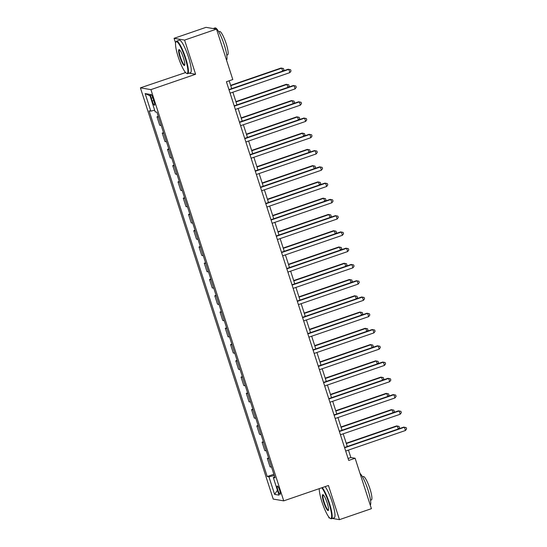 <?xml version="1.0" encoding="UTF-8"?>
<svg xmlns="http://www.w3.org/2000/svg" width="547" height="547" viewBox="0 0 547 547"><rect width="100%" height="100%" fill="white"/><g stroke="black" fill="none" stroke-linecap="round" stroke-linejoin="round"><path stroke-width="0.82" d="M279.667 490.324A4.397 0.814 -109 0 0 277.329 486.009A4.397 0.814 -109 0 0 277.849 490.016A4.397 0.814 -109 0 0 280.187 494.324A4.397 0.814 -109 0 0 279.667 490.324M328.576 516.669L328.966 517.879L329.732 518.009M140.401 87.848L273.226 499.083L283.736 500.854L150.917 89.619L140.401 87.848L185.597 72.566M189.125 73.161L195.614 74.255L184.578 40.095L174.069 38.324L175.58 42.994M184.818 71.602L185.105 72.484M174.069 38.324L206 27.35L216.509 29.121L184.578 40.095M216.509 29.121L232.796 79.547L226.41 81.742L348.726 460.444L355.112 458.249L350.853 457.531L348.453 450.085M151.314 98.18L152.237 101.038A4.26 0.786 -109 0 0 154.507 105.215A4.26 0.786 -109 0 0 154.001 101.339L153.078 98.474A4.26 0.786 -109 0 0 150.808 94.296A4.26 0.786 -109 0 0 151.314 98.18L152.798 97.667M154.657 110.179L150.828 111.137L149.112 110.85L267.223 476.533L273.869 474.249M150.828 111.137L145.153 93.571L149.529 94.31L155.204 111.875L156.921 112.169L275.032 477.852L273.315 477.558L278.991 495.131L274.615 494.392L268.939 476.827L267.223 476.533M332.282 518.44L339.475 519.65L371.406 508.676L355.112 458.249M339.475 519.65L328.439 485.49L283.736 500.854M195.614 74.255L150.917 89.619M347.297 446.509L343.195 433.819M342.039 430.243L337.943 417.552M336.788 413.976L332.685 401.286M331.53 397.703L327.434 385.02M326.279 381.437L322.183 368.753M321.021 365.17L316.925 352.487M315.769 348.904L311.674 336.22M310.518 332.638L306.416 319.954M305.26 316.371L301.165 303.688M300.009 300.105L295.906 287.414M294.751 283.838L290.655 271.148M289.5 267.572L285.404 254.881M284.242 251.299L280.146 238.615M278.991 235.032L274.895 222.349M273.739 218.766L269.637 206.082M268.481 202.499L264.386 189.816M263.23 186.233L259.128 173.549M257.972 169.967L253.876 157.283M252.721 153.7L248.625 141.01M247.463 137.434L243.367 124.743M242.212 121.167L238.116 108.477M236.96 104.901L232.858 92.211M231.702 88.628L229.172 80.799M348.097 458.482L350.853 457.531M158.507 117.065L156.996 116.812L158.281 116.374M271.572 467.138L270.068 466.885L267.333 458.42L268.618 457.983M266.321 450.872L264.81 450.612L262.081 442.154L263.36 441.716M261.063 434.605L259.558 434.345L256.823 425.887L258.109 425.45M255.811 418.332L254.3 418.079L251.572 409.621L252.851 409.183M250.553 402.066L249.049 401.813L246.314 393.355L247.6 392.91M245.302 385.799L243.791 385.546L241.063 377.088L242.348 376.644M240.051 369.533L238.54 369.28L235.805 360.822L237.09 360.377M234.793 353.266L233.289 353.013L230.554 344.555L231.839 344.111M229.542 337L228.031 336.747L225.302 328.289L226.581 327.844M224.284 320.733L222.779 320.48L220.044 312.022L221.33 311.578M219.032 304.467L217.521 304.214L214.793 295.749L216.072 295.312M213.774 288.201L212.27 287.941L209.535 279.483L210.821 279.045M208.523 271.934L207.012 271.674L204.284 263.216L205.569 262.779M203.272 255.661L201.761 255.408L199.026 246.95L200.311 246.512M198.014 239.395L196.51 239.142L193.775 230.684L195.06 230.239M192.763 223.128L191.252 222.875L188.524 214.417L189.802 213.973M187.505 206.862L186.001 206.609L183.266 198.151L184.551 197.706M182.254 190.595L180.742 190.342L178.014 181.884L179.293 181.44M176.996 174.329L175.491 174.076L172.756 165.618L174.042 165.173M171.744 158.062L170.233 157.81L167.505 149.345L168.791 148.907M166.493 141.796L164.982 141.543L162.247 133.078L163.532 132.641M161.235 125.53L159.731 125.27L156.996 116.812M163.758 133.338L162.247 133.078M169.009 149.605L167.505 149.345M174.267 165.871L172.756 165.618M179.519 182.137L178.014 181.884M184.777 198.404L183.266 198.151M190.028 214.67L188.524 214.417M195.286 230.937L193.775 230.684M200.537 247.203L199.026 246.95M205.788 263.469L204.284 263.216M211.046 279.743L209.535 279.483M216.297 296.009L214.793 295.749M221.556 312.275L220.044 312.022M226.807 328.542L225.302 328.289M232.065 344.808L230.554 344.555M237.316 361.075L235.805 360.822M242.567 377.341L241.063 377.088M247.825 393.608L246.314 393.355M253.076 409.874L251.572 409.621M258.334 426.14L256.823 425.887M263.586 442.414L262.081 442.154M268.844 458.68L267.333 458.42M268.939 476.827L274.273 475.487M274.717 476.875L273.315 477.558M150.008 95.8L145.153 93.571M274.615 494.392L277.411 490.242M229.049 89.906L288.823 69.366L289.876 72.614L230.102 93.161M228.947 89.578L288.112 69.243L290.587 69.736L291.004 71.035L289.876 72.614M282.669 71.117L281.719 68.17L281.008 68.047L230.643 85.359M283.093 70.966L283.907 69.838L283.483 68.539L281.719 68.17L230.752 85.681M234.301 106.173L294.074 85.633L295.127 88.888L235.354 109.427M234.198 105.844L293.363 85.51L295.838 86.002L296.262 87.301L295.127 88.888M239.559 122.439L299.332 101.899L300.378 105.154L240.612 125.694M239.449 122.111L298.621 101.776L301.089 102.268L301.513 103.568L300.378 105.154M244.81 138.706L304.583 118.166L305.636 121.42L245.863 141.96M244.707 138.377L303.872 118.043L306.347 118.535L306.764 119.834L305.636 121.42M287.927 87.383L286.977 84.436L286.266 84.313L235.901 101.626M288.351 87.233L289.158 86.105L288.734 84.806L286.977 84.436L236.003 101.954M293.178 103.65L292.228 100.703L291.517 100.58L241.152 117.892M293.602 103.506L294.409 102.371L293.992 101.072L292.228 100.703L241.261 118.22M298.436 119.916L297.486 116.969L296.775 116.846L246.41 134.159M298.853 119.772L299.667 118.637L299.243 117.338L297.486 116.969L246.512 134.487M250.068 154.972L309.841 134.432L310.887 137.687L251.114 158.227M249.958 154.651L309.13 134.316L311.599 134.801L312.022 136.1L310.887 137.687M303.688 136.182L302.737 133.236L302.026 133.112L251.661 150.425M304.111 136.039L304.918 134.904L304.501 133.605L302.737 133.236L251.77 150.753M185.166 58.132A16.766 3.104 -109 0 0 175.799 42.167A16.766 3.104 -109 0 0 178.24 56.963A16.766 3.104 -109 0 0 186.5 73.312A16.766 3.104 -109 0 0 185.166 58.132M175.799 42.167L176.038 41.661A17.176 3.179 71 0 1 176.503 41.175A17.176 3.179 71 0 1 185.638 58.016A17.176 3.179 71 0 1 187.669 73.66A17.176 3.179 71 0 1 187.006 73.565L186.5 73.312M183.436 57.845A8.383 1.552 71 0 1 184.654 65.243A8.383 1.552 71 0 1 179.97 57.257A8.383 1.552 71 0 1 179.307 49.668A8.383 1.552 71 0 1 183.436 57.845M179.58 49.866A7.973 1.477 -109 0 0 179.498 49.88A7.973 1.477 -109 0 0 180.442 57.141A7.973 1.477 -109 0 0 184.674 64.956A7.973 1.477 -109 0 0 184.749 64.915M213.193 28.56L215.074 27.918A17.176 3.179 71 0 1 224.208 44.758A17.176 3.179 71 0 1 226.547 60.184M218.725 31.747L219.573 31.459A12.369 2.291 71 0 1 226.15 43.582A12.369 2.291 71 0 1 227.614 54.85L226.766 55.144M176.503 41.175L179.313 40.204A17.176 3.179 71 0 1 188.448 57.052A17.176 3.179 71 0 1 190.479 72.696L187.669 73.66M319.277 488.635A16.766 3.104 -109 0 0 321.992 502.037A16.766 3.104 -109 0 0 330.258 518.378A16.766 3.104 -109 0 0 328.925 503.206A16.766 3.104 -109 0 0 321.732 487.794M322.279 487.603A17.176 3.179 71 0 1 329.39 503.083A17.176 3.179 71 0 1 331.42 518.734A17.176 3.179 71 0 1 330.757 518.638L330.258 518.378M327.188 502.912A8.383 1.552 71 0 1 328.405 510.31A8.383 1.552 71 0 1 323.721 502.324A8.383 1.552 71 0 1 323.058 494.734A8.383 1.552 71 0 1 327.188 502.912M323.332 494.932A7.973 1.477 -109 0 0 323.25 494.946A7.973 1.477 -109 0 0 324.193 502.208A7.973 1.477 -109 0 0 328.432 510.023A7.973 1.477 -109 0 0 328.501 509.989M360.029 473.463A17.176 3.179 71 0 1 367.96 489.832A17.176 3.179 71 0 1 370.298 505.257M362.476 476.82L363.324 476.526A12.369 2.291 71 0 1 369.902 488.649A12.369 2.291 71 0 1 371.365 499.917L370.517 500.211M325.089 486.639A17.176 3.179 71 0 1 332.2 502.119A17.176 3.179 71 0 1 334.231 517.763L331.42 518.734M255.319 171.245L315.093 150.698L316.145 153.953L256.372 174.493M255.217 170.917L314.381 150.582L316.857 151.068L317.274 152.367L316.145 153.953M260.577 187.512L320.344 166.965L321.397 170.22L261.623 190.766M260.468 187.183L319.639 166.849L322.108 167.334L322.532 168.64L321.397 170.22M265.828 203.778L325.602 183.231L326.655 186.486L266.881 207.033M265.726 203.45L324.891 183.115L327.366 183.601L327.783 184.907L326.655 186.486M271.08 220.044L330.853 199.498L331.906 202.752L272.132 223.299M270.977 219.716L330.142 199.382L332.617 199.867L333.041 201.173L331.906 202.752M276.338 236.311L336.111 215.771L337.157 219.019L277.391 239.565M276.228 235.983L335.4 215.648L337.868 216.14L338.292 217.439L337.157 219.019M308.946 152.449L307.988 149.502L307.284 149.386L256.919 166.691M309.363 152.305L310.176 151.17L309.752 149.871L307.988 149.502L257.022 167.02M314.197 168.715L313.246 165.768L312.535 165.652L262.17 182.958M314.621 168.572L315.428 167.437L315.01 166.138L313.246 165.768L262.273 183.286M319.448 184.982L318.498 182.035L317.786 181.919L267.421 199.224M319.872 184.838L320.686 183.71L320.262 182.404L318.498 182.035L267.531 199.552M324.706 201.248L323.756 198.301L323.045 198.185L272.68 215.491M325.13 201.105L325.937 199.976L325.513 198.67L323.756 198.301L272.782 215.819M329.957 217.515L329.007 214.568L328.296 214.451L277.931 231.764M330.381 217.371L331.188 216.243L330.771 214.937L329.007 214.568L278.04 232.085M281.589 252.577L341.362 232.037L342.415 235.285L282.642 255.832M281.486 252.249L340.651 231.914L343.126 232.407L343.543 233.706L342.415 235.285M335.215 233.788L334.265 230.841L333.554 230.718L283.189 248.03M335.632 233.637L336.446 232.509L336.022 231.21L334.265 230.841L283.291 248.352M286.847 268.844L346.62 248.304L347.666 251.558L287.893 272.098M286.737 268.515L345.909 248.181L348.377 248.673L348.801 249.972L347.666 251.558M340.466 250.054L339.516 247.107L338.805 246.984L288.44 264.297M340.89 249.904L341.697 248.776L341.28 247.476L339.516 247.107L288.549 264.625M292.098 285.11L351.871 264.57L352.924 267.825L293.151 288.365M291.995 284.782L351.16 264.447L353.636 264.939L354.053 266.239L352.924 267.825M345.725 266.321L344.767 263.374L344.063 263.251L293.698 280.563M346.142 266.177L346.955 265.042L346.531 263.743L344.767 263.374L293.801 280.891M297.356 301.376L357.123 280.837L358.176 284.091L298.402 304.631M297.247 301.055L356.418 280.714L358.887 281.206L359.311 282.505L358.176 284.091M350.976 282.587L350.025 279.64L349.314 279.517L298.949 296.83M351.4 282.443L352.206 281.308L351.789 280.009L350.025 279.64L299.052 297.158M302.607 317.65L362.381 297.103L363.434 300.358L303.66 320.898M302.505 317.322L361.67 296.987L364.145 297.472L364.562 298.771L363.434 300.358M356.227 298.853L355.276 295.906L354.565 295.783L304.2 313.096M356.651 298.71L357.464 297.575L357.041 296.276L355.276 295.906L304.31 313.424M307.858 333.916L367.632 313.369L368.685 316.624L308.911 337.164M307.756 333.588L366.921 313.253L369.396 313.739L369.82 315.045L368.685 316.624M361.485 315.12L360.535 312.173L359.823 312.057L309.458 329.362M361.909 314.976L362.716 313.841L362.292 312.542L360.535 312.173L309.561 329.691M313.116 350.183L372.89 329.636L373.936 332.891L314.169 353.437M313.007 349.854L372.179 329.52L374.647 330.005L375.071 331.311L373.936 332.891M318.368 366.449L378.141 345.902L379.194 349.157L319.421 369.704M318.265 366.121L377.43 345.786L379.905 346.272L380.322 347.577L379.194 349.157M323.626 382.715L383.399 362.169L384.445 365.423L324.672 385.97M323.516 382.387L382.688 362.052L385.156 362.538L385.58 363.844L384.445 365.423M328.877 398.982L388.65 378.442L389.703 381.69L329.93 402.236M328.774 398.654L387.939 378.319L390.414 378.811L390.832 380.11L389.703 381.69M366.736 331.386L365.786 328.439L365.075 328.323L314.71 345.629M367.16 331.243L367.967 330.115L367.55 328.809L365.786 328.439L314.819 345.957M371.994 347.653L371.044 344.706L370.333 344.589L319.968 361.895M372.411 347.509L373.225 346.381L372.801 345.075L371.044 344.706L320.07 362.223M377.245 363.919L376.295 360.972L375.584 360.856L325.219 378.162M377.669 363.776L378.476 362.647L378.059 361.341L376.295 360.972L325.328 378.49M382.503 380.186L381.546 377.239L380.842 377.122L330.477 394.435M382.921 380.042L383.734 378.914L383.31 377.608L381.546 377.239L330.579 394.756M334.135 415.248L393.902 394.708L394.955 397.956L335.181 418.503M334.026 414.92L393.197 394.585L395.666 395.078L396.09 396.377L394.955 397.956M387.755 396.459L386.804 393.512L386.093 393.389L335.728 410.701M388.179 396.308L388.985 395.18L388.568 393.881L386.804 393.512L335.831 411.029M339.386 431.515L399.16 410.975L400.213 414.229L340.439 434.769M339.284 431.186L398.448 410.852L400.924 411.344L401.341 412.643L400.213 414.229M393.006 412.725L392.055 409.778L391.344 409.655L340.979 426.968M393.43 412.575L394.243 411.447L393.819 410.147L392.055 409.778L341.089 427.296M344.637 447.781L404.411 427.241L405.464 430.496L345.69 451.036M344.535 447.453L403.7 427.118L406.175 427.61L406.599 428.91L405.464 430.496M398.264 428.992L397.313 426.045L396.602 425.922L346.237 443.234M398.688 428.848L399.495 427.713L399.071 426.414L397.313 426.045L346.34 443.562M153.741 100.525L152.237 101.038"/></g></svg>
